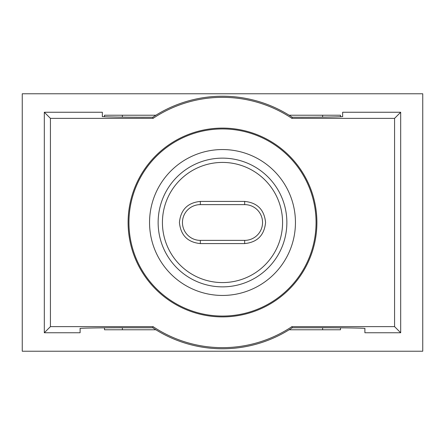 <?xml version="1.0" encoding="UTF-8"?>
<svg xmlns="http://www.w3.org/2000/svg" width="445" height="445" viewBox="0 0 445 445"><rect width="100%" height="100%" fill="white"/><g stroke="black" fill="none" stroke-linecap="round" stroke-linejoin="round"><path stroke-width="0.67" d="M322.625 327.754L322.625 329.778L340.503 329.778L340.503 327.826M340.503 116.729L340.503 115.222L322.625 115.222L322.625 117.13M155.878 115.222L104.497 115.222L104.497 116.729M104.497 327.826L104.497 329.778L155.878 329.778M22.25 93.767L22.25 351.233L422.75 351.233L422.75 93.767L22.25 93.767M289.122 329.778L322.625 329.778M289.122 115.222L322.625 115.222M122.375 115.222L122.375 117.13M122.375 327.754L122.375 329.778M222.5 158.136A64.364 64.364 0 0 0 158.136 222.5A64.364 64.364 0 0 0 222.5 286.864A64.364 64.364 0 0 0 286.864 222.5A64.364 64.364 0 0 0 222.5 158.136M222.5 149.553A72.947 72.947 0 0 0 149.553 222.5A72.947 72.947 0 0 0 222.5 295.447A72.947 72.947 0 0 0 295.447 222.5A72.947 72.947 0 0 0 222.5 149.553M222.5 128.944A93.556 93.556 0 0 0 128.944 222.5A93.556 93.556 0 0 0 222.5 316.056A93.556 93.556 0 0 0 316.056 222.5A93.556 93.556 0 0 0 222.5 128.944M222.5 128.099A94.401 94.401 0 0 0 128.099 222.5A94.401 94.401 0 0 0 222.5 316.901A94.401 94.401 0 0 0 316.901 222.5A94.401 94.401 0 0 0 222.5 128.099M222.5 347.656A125.156 125.156 0 0 0 291.931 326.63L394.57 326.63L394.57 118.37L291.931 118.37A125.156 125.156 0 0 0 153.069 118.37L50.43 118.37L50.43 326.63L153.069 326.63A125.156 125.156 0 0 0 222.5 347.656M80.145 328.471L80.106 332.749L80.106 328.505C78.192 328.132 101.788 327.72 123.02 327.754L152.73 327.754A126.28 126.28 0 0 0 292.27 327.754L291.931 326.63M364.856 328.471L364.894 332.749L364.894 328.505C366.808 328.132 343.212 327.72 321.98 327.754L292.27 327.754M80.106 332.749L44.311 332.749L44.311 112.251L102.35 112.251L102.35 116.495C100.431 116.868 124.033 117.28 145.259 117.246L152.73 117.246L153.069 118.37M44.311 112.251L50.43 118.37M152.73 327.754L153.069 326.63M44.311 332.749L50.43 326.63M394.57 118.37L400.689 112.251L342.65 112.251L342.65 116.495C344.569 116.868 320.967 117.28 299.741 117.246L292.27 117.246A126.28 126.28 0 0 0 152.73 117.246M292.27 117.246L291.931 118.37M400.689 112.251L400.689 332.749L394.57 326.63M400.689 332.749L364.894 332.749M162.425 222.5A60.075 60.075 0 0 0 222.5 282.575A60.075 60.075 0 0 0 282.575 222.5A60.075 60.075 0 0 0 222.5 162.425A60.075 60.075 0 0 0 162.425 222.5A60.075 60.075 0 0 0 222.5 282.575A60.075 60.075 0 0 0 282.575 222.5A60.075 60.075 0 0 0 222.5 162.425A60.075 60.075 0 0 0 162.425 222.5M265.576 222.5C264.308 235.272 257.338 242.303 244.672 243.582L200.328 243.582C187.679 242.314 180.709 235.288 179.424 222.5C180.692 209.729 187.662 202.697 200.328 201.418L244.672 201.418C257.321 202.686 264.291 209.712 265.576 222.5M244.672 204.622A17.878 17.878 0 0 1 262.55 222.5A17.878 17.878 0 0 1 244.672 240.378L200.328 240.378A17.878 17.878 0 0 1 182.45 222.5A17.878 17.878 0 0 1 200.328 204.622L244.672 204.622L244.672 201.418M244.672 243.582L244.672 240.378M200.328 201.418L200.328 204.622M200.328 243.582L200.328 240.378"/></g></svg>
